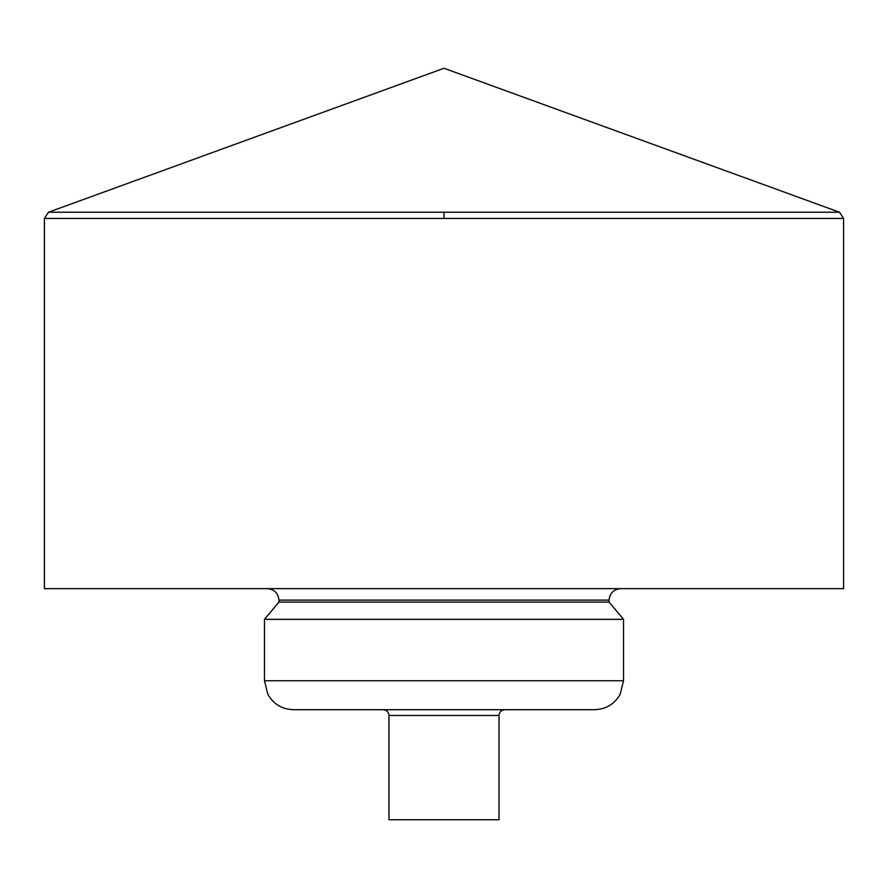 <?xml version="1.0" encoding="UTF-8"?>
<svg xmlns="http://www.w3.org/2000/svg" width="888" height="888" viewBox="0 0 888 888"><rect width="100%" height="100%" fill="white"/><g stroke="black" fill="none" stroke-linecap="round" stroke-linejoin="round"><path stroke-width="1.33" d="M278.932 600.11L609.068 600.11L609.057 602.086L278.943 602.086L278.932 600.11C278.244 593.206 274.392 589.399 267.366 588.666M609.057 602.086L623.531 619.336L264.469 619.336L264.469 680.752L623.531 680.752L620.168 694.294C614.474 704.162 605.949 709.29 594.572 709.701L293.429 709.701C282.051 709.29 273.526 704.162 267.832 694.294L264.469 680.752M499.023 715.495C499.356 711.976 501.287 710.045 504.806 709.701L383.194 709.701C386.713 710.045 388.644 711.976 388.977 715.495L388.977 819.735L499.023 819.735L499.023 715.495L388.977 715.495M843.6 588.666L44.4 588.666L44.4 218.448L843.6 218.448L843.6 588.666M48.44 212.232L444 68.265L839.56 212.232L48.44 212.232L44.4 218.448M444 218.448L444 212.232M609.068 600.11C609.756 593.206 613.608 589.399 620.634 588.666M278.943 602.086L264.469 619.336M623.531 619.336L623.531 680.752M839.56 212.232L843.6 218.448"/></g></svg>
